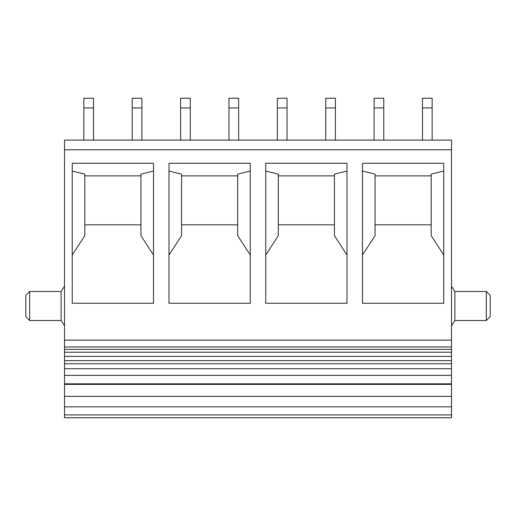 <?xml version="1.0" encoding="UTF-8"?>
<svg xmlns="http://www.w3.org/2000/svg" width="516" height="516" viewBox="0 0 516 516"><rect width="100%" height="100%" fill="white"/><g stroke="black" fill="none" stroke-linecap="round" stroke-linejoin="round"><path stroke-width="0.77" d="M141.9 140.088L141.9 98.24L132.225 98.24L132.225 140.088M141.9 107.915L132.225 107.915M93.525 140.088L93.525 98.24L83.85 98.24L83.85 140.088M83.85 107.915L93.525 107.915M238.65 140.088L238.65 98.24L228.975 98.24L228.975 140.088M238.65 107.915L228.975 107.915M190.275 140.088L190.275 98.24L180.6 98.24L180.6 140.088M180.6 107.915L190.275 107.915M335.4 140.088L335.4 98.24L325.725 98.24L325.725 140.088M335.4 107.915L325.725 107.915M287.025 140.088L287.025 98.24L277.35 98.24L277.35 140.088M277.35 107.915L287.025 107.915M383.775 140.088L383.775 98.24L374.1 98.24L374.1 140.088M374.1 107.915L383.775 107.915M432.15 140.088L432.15 98.24L422.475 98.24L422.475 140.088M432.15 107.915L422.475 107.915M64.5 360.684L64.5 140.088L451.5 140.088L451.5 360.684L64.5 360.684L64.5 375.338L451.5 375.338L451.5 360.684M168.99 163.288L168.99 303.247L250.26 303.247L250.26 163.288L168.99 163.288M265.74 163.288L265.74 303.247L347.01 303.247L347.01 163.288L265.74 163.288M362.49 163.288L362.49 303.247L443.76 303.247L443.76 163.288L362.49 163.288M72.24 163.288L72.24 303.247L153.51 303.247L153.51 163.288L72.24 163.288M72.24 171.041L84.817 174.137L84.817 235.689L72.24 254.988M140.933 224.828L84.817 224.828M153.51 254.988L140.933 235.689L140.933 174.137L153.51 171.041M84.817 175.885L140.933 175.885M168.99 171.041L181.567 174.137L181.567 235.689L168.99 254.988M237.683 224.828L181.567 224.828M250.26 254.988L237.683 235.689L237.683 174.137L250.26 171.041M181.567 175.885L237.683 175.885M265.74 171.041L278.317 174.137L278.317 235.689L265.74 254.988M334.433 224.828L278.317 224.828M347.01 254.988L334.433 235.689L334.433 174.137L347.01 171.041M278.317 175.885L334.433 175.885M362.49 171.041L375.067 174.137L375.067 235.689L362.49 254.988M431.183 224.828L375.067 224.828M443.76 254.988L431.183 235.689L431.183 174.137L443.76 171.041M375.067 175.885L431.183 175.885M64.5 375.338L64.5 417.76L451.5 417.76L451.5 375.338M29.67 320.526L25.8 316.656L25.8 295.371L29.67 291.501L29.67 320.526L61.114 320.526L61.114 291.501L64.5 286.18M451.5 286.18L454.886 291.501L454.886 320.526L451.5 325.848M486.33 291.501L490.2 295.371L490.2 316.656L486.33 320.526L486.33 291.501L454.886 291.501M64.5 149.763L451.5 149.763M64.5 340.128L451.5 340.128M64.5 346.965L451.5 346.965M64.5 349.384L451.5 349.384M64.5 363.761L451.5 363.761M64.5 383.807L451.5 383.807M64.5 384.388L451.5 384.388M451.5 396.378L64.5 396.378M64.5 406.84L451.5 406.84M64.5 414.922L451.5 414.922M64.5 352.222L451.5 352.222M64.5 356.395L451.5 356.395M64.5 368.714L451.5 368.714M61.114 320.526L64.5 325.848M29.67 291.501L61.114 291.501M454.886 320.526L486.33 320.526"/></g></svg>
